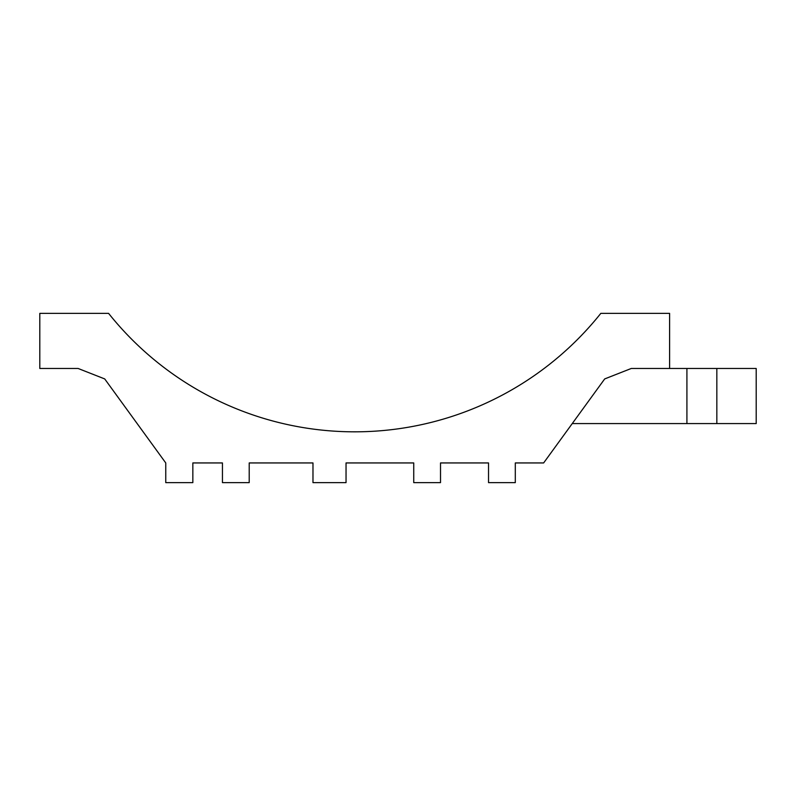 <?xml version="1.0" encoding="UTF-8"?>
<svg xmlns="http://www.w3.org/2000/svg" width="796" height="796" viewBox="0 0 796 796"><rect width="100%" height="100%" fill="white"/><g stroke="black" fill="none" stroke-linecap="round" stroke-linejoin="round"><path stroke-width="1.19" d="M669.605 368.478L631.268 368.478L604.691 378.926L543.638 462.944L515.301 462.944L515.301 482.625L488.535 482.625L488.535 462.944L440.516 462.944L440.516 482.625L413.741 482.625L413.741 462.944L346.041 462.944L413.741 462.944L413.741 482.625L413.741 462.944L346.041 462.944L346.041 482.625L346.041 462.944L346.041 482.625L312.977 482.625L312.977 462.944L249.208 462.944L312.977 462.944L312.977 482.625L312.977 462.944L249.208 462.944L249.208 482.625L249.208 462.944L249.208 482.625L222.442 482.625L222.442 462.944L192.841 462.944L192.841 482.625L165.757 482.625L165.757 462.944L104.714 378.926L78.137 368.478L39.8 368.478L39.8 313.375L108.594 313.375A314.898 314.898 0 0 0 600.811 313.375L669.605 313.375L669.605 368.478L756.2 368.478L756.2 423.581L716.838 423.581L716.838 368.478M716.838 423.581L572.244 423.581L543.638 462.944M686.918 423.581L686.918 368.478"/></g></svg>
